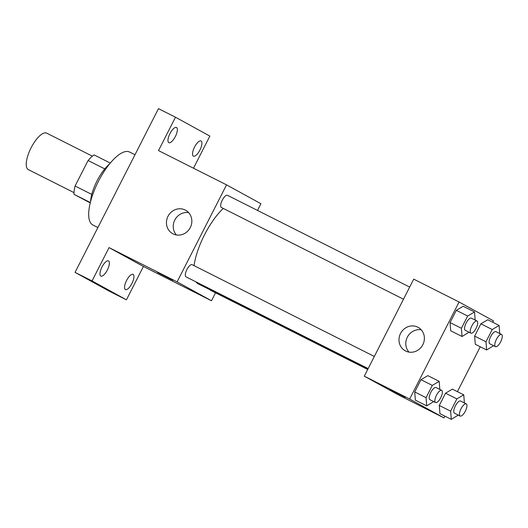 <?xml version="1.0" encoding="UTF-8"?>
<svg xmlns="http://www.w3.org/2000/svg" width="528" height="528" viewBox="0 0 528 528"><rect width="100%" height="100%" fill="white"/><g stroke="black" fill="none" stroke-linecap="round" stroke-linejoin="round"><path stroke-width="0.79" d="M92.393 156.163L46.702 133.142A20.42 7.346 116.7 0 0 31.013 147.959A20.42 7.346 116.7 0 0 28.248 169.574A20.42 7.346 116.7 0 0 28.334 169.613L74.026 192.634M91.766 194.429L75.082 186.021L88.09 160.499A26.354 9.484 116.7 0 1 94.083 154.902L110.293 163.066M90.222 202.904L73.999 194.317A26.354 9.484 116.7 0 1 75.082 186.021M90.314 202.534L73.999 194.317M90.565 201.531A27.225 9.794 -63.3 0 1 109.395 164.162M104.768 168.901L88.09 160.499M134.983 154.744L129.624 152.051A40.841 14.692 116.7 0 0 98.248 181.678A40.841 14.692 116.7 0 0 92.71 224.908A40.841 14.692 116.7 0 0 92.875 224.994L97.898 227.522M215.523 292.822L211.477 300.755L143.418 266.475L126.423 299.825L109.408 291.258L75.042 272.382L158.473 108.649L175.487 117.216L209.854 136.092L193.492 168.201M211.477 300.755L177.111 281.886L226.552 184.859L260.918 203.729L257.506 210.428M131.934 283.45A8.507 3.062 -63.3 0 1 125.42 289.575A8.507 3.062 -63.3 0 1 126.568 280.5A8.507 3.062 -63.3 0 1 133.076 274.375A8.507 3.062 -63.3 0 1 131.934 283.45M107.362 269.96A8.507 3.062 -63.3 0 1 100.855 276.085A8.507 3.062 -63.3 0 1 101.996 267.01A8.507 3.062 -63.3 0 1 108.504 260.885A8.507 3.062 -63.3 0 1 107.362 269.96M143.418 266.475L109.052 247.599L92.057 280.955L75.042 272.382M126.423 299.825L92.057 280.955M177.111 281.886L109.052 247.599M226.552 184.859L158.492 150.572L175.487 117.216M173.072 233.871A13.385 12.487 118.8 0 1 172.702 233.673A13.385 12.487 118.8 0 1 168.201 215.932A13.385 12.487 118.8 0 1 185.592 210.21A13.385 12.487 118.8 0 1 190.199 227.759A13.385 12.487 118.8 0 1 173.072 233.871M175.342 136.541A8.507 3.062 -63.3 0 1 168.828 142.666A8.507 3.062 -63.3 0 1 169.976 133.591A8.507 3.062 -63.3 0 1 176.484 127.466A8.507 3.062 -63.3 0 1 175.342 136.541M199.914 150.038A8.507 3.062 -63.3 0 1 193.4 156.163A8.507 3.062 -63.3 0 1 194.542 147.088A8.507 3.062 -63.3 0 1 201.056 140.963A8.507 3.062 -63.3 0 1 199.914 150.038M195.967 281.853A46.015 16.553 116.7 0 0 198.125 283.8A46.015 16.553 116.7 0 0 198.317 283.899L367.798 369.277M223.265 208.421A46.015 16.553 116.7 0 0 194.047 265.643M403.498 299.211L221.344 207.451A6.805 2.449 116.7 0 0 221.344 207.451A6.805 2.449 116.7 0 1 222.235 200.231A6.805 2.449 116.7 0 1 227.469 195.294L409.682 287.08M210.111 289.846A6.805 2.449 116.7 0 0 210.54 290.308A6.805 2.449 116.7 0 0 210.566 290.321L367.699 369.475M368.148 368.59L185.995 276.83A6.805 2.449 -63.3 0 1 186.866 269.65A6.805 2.449 -63.3 0 1 192.119 264.673A6.805 2.449 -63.3 0 1 192.146 264.686M172.253 279.926L157.588 272.494L172.253 279.926M172.748 280.216L157.588 272.494M176.418 234.96A13.385 12.487 118.8 0 1 174.986 219.661A13.385 12.487 118.8 0 1 188.668 212.652M444.919 416.15L444.028 417.899L398.653 395.043L364.287 376.174L413.721 279.14L459.096 302.003L493.462 320.872L492.756 322.265M480.269 346.777L457.406 391.644M469.029 332.224L462.053 336.488L450.707 330.772L450.067 322.582L456.317 310.325L463.195 306.26L474.54 311.975L475.167 320.074M458.258 415.094L451.275 419.351L439.93 413.642L439.289 405.451L445.54 393.195L452.417 389.129L463.762 394.845L464.389 402.943M444.028 417.899L409.662 399.029L459.096 302.003M493.601 345.715L486.625 349.978L475.279 344.263L474.639 336.072L480.883 323.816L487.766 319.757L499.112 325.466L499.739 333.564M433.686 401.597L426.703 405.86L415.358 400.145L414.724 391.954L420.968 379.698L427.845 375.639L439.19 381.355L439.817 389.446M409.662 399.029L364.287 376.174M405.616 351.014A13.385 12.487 118.8 0 1 405.247 350.816A13.385 12.487 118.8 0 1 400.745 333.076A13.385 12.487 118.8 0 1 418.136 327.353A13.385 12.487 118.8 0 1 422.743 344.903A13.385 12.487 118.8 0 1 405.616 351.014M404.804 397.069L390.133 389.638L404.804 397.069M405.293 397.36L390.133 389.638M408.962 352.103A13.385 12.487 118.8 0 1 407.537 336.805A13.385 12.487 118.8 0 1 421.212 329.795M426.703 405.86L426.063 397.67L432.307 385.414L439.19 381.355M441.679 390.383L436.009 387.526A6.805 2.449 116.7 0 0 430.775 392.469A6.805 2.449 116.7 0 0 429.858 399.67A6.805 2.449 116.7 0 0 429.884 399.683L435.554 402.541A6.805 2.449 116.7 0 0 440.807 397.564A6.805 2.449 116.7 0 0 441.679 390.383A6.805 2.449 116.7 0 0 436.451 395.32A6.805 2.449 116.7 0 0 435.527 402.527A6.805 2.449 116.7 0 0 435.554 402.541M415.358 400.145L414.724 391.954L420.968 379.698L427.845 375.639M426.063 397.67L414.724 391.954M432.307 385.414L420.968 379.698M462.053 336.488L461.413 328.291L467.656 316.041L474.54 311.975M477.028 321.011L471.359 318.153A6.805 2.449 116.7 0 0 466.125 323.09A6.805 2.449 116.7 0 0 465.208 330.297A6.805 2.449 116.7 0 0 465.234 330.31L470.903 333.168A6.805 2.449 116.7 0 0 476.15 328.192A6.805 2.449 116.7 0 0 477.028 321.011A6.805 2.449 116.7 0 0 471.801 325.948A6.805 2.449 116.7 0 0 470.877 333.155A6.805 2.449 116.7 0 0 470.903 333.168M450.707 330.772L450.067 322.582L456.317 310.325L463.195 306.26M461.413 328.291L450.067 322.582M467.656 316.041L456.317 310.325M451.275 419.351L450.635 411.16L456.878 398.911L463.762 394.845M466.25 403.88L460.581 401.023A6.805 2.449 116.7 0 0 455.347 405.959A6.805 2.449 116.7 0 0 454.43 413.167A6.805 2.449 116.7 0 0 454.456 413.18L460.126 416.038A6.805 2.449 116.7 0 0 465.379 411.061A6.805 2.449 116.7 0 0 466.25 403.88A6.805 2.449 116.7 0 0 461.023 408.817A6.805 2.449 116.7 0 0 460.099 416.018A6.805 2.449 116.7 0 0 460.126 416.038M439.93 413.642L439.289 405.451L445.54 393.195L452.417 389.129M450.635 411.16L439.289 405.451M456.878 398.911L445.54 393.195M486.625 349.978L485.984 341.788L492.228 329.531L499.112 325.466M501.6 334.501L495.931 331.643A6.805 2.449 116.7 0 0 490.697 336.58A6.805 2.449 116.7 0 0 489.773 343.787A6.805 2.449 116.7 0 0 489.806 343.801L495.475 346.658A6.805 2.449 116.7 0 0 500.722 341.682A6.805 2.449 116.7 0 0 501.6 334.501A6.805 2.449 116.7 0 0 496.373 339.438A6.805 2.449 116.7 0 0 495.449 346.645A6.805 2.449 116.7 0 0 495.475 346.658M475.279 344.263L474.639 336.072L480.883 323.816L487.766 319.757M485.984 341.788L474.639 336.072M492.228 329.531L480.883 323.816M192.119 264.673L374.332 356.459"/></g></svg>
